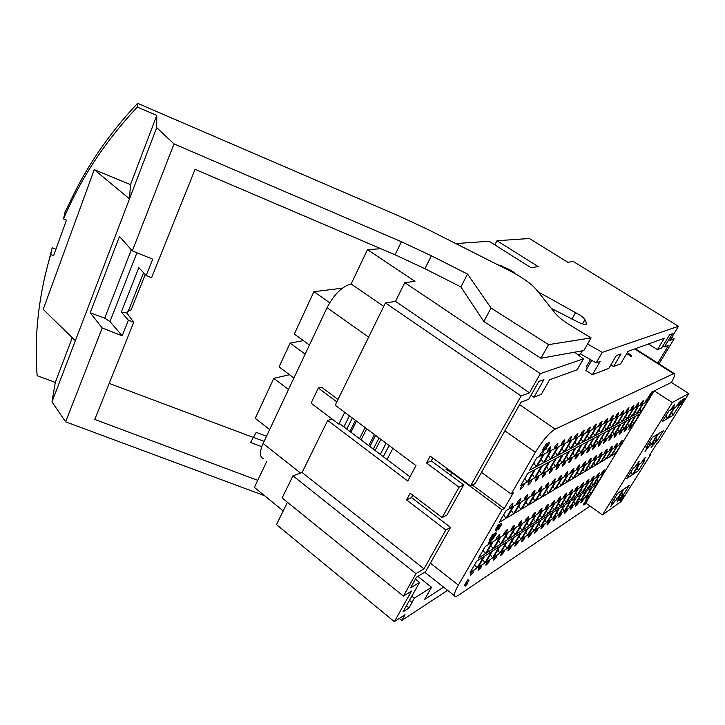 <?xml version="1.0" encoding="UTF-8"?>
<svg xmlns="http://www.w3.org/2000/svg" width="725" height="725" viewBox="0 0 725 725"><rect width="100%" height="100%" fill="white"/><g stroke="black" fill="none" stroke-linecap="round" stroke-linejoin="round"><path stroke-width="1.09" d="M344.701 412.298L338.829 424.125L339.78 423.826L409.997 476.832M343.858 426.898L349.396 415.815M648.449 343.967L657.439 349.64L664.317 338.222L628.022 351.362L620.645 363.823L613.549 366.56L610.903 364.838M613.549 366.56L621.017 353.9L616.35 355.585L608.819 368.382L592.397 374.707L600.146 361.449L596.177 362.89L580.535 353.945L577.988 354.779M574.562 352.205L583.426 358.866L577.127 369.786L549.613 379.746L541.258 394.418L533.944 397.246L531.035 395.252M478.056 570.113L478.228 570.24C478.119 569.034 479.216 567.312 481.518 565.092L478.119 567.312L484.653 556.102L491.378 551.807L484.88 562.899L481.898 564.938C481.726 566.669 480.503 568.436 478.228 570.24L478.219 570.231M485.949 565.156L485.958 565.147C485.877 563.95 486.964 562.256 489.221 560.072L485.913 562.228L492.402 551.154L498.936 546.976L492.493 557.942L489.583 559.918C489.402 561.63 488.206 563.379 485.968 565.156L485.813 565.029M493.48 560.207L493.489 560.198C493.426 559.011 494.504 557.344 496.716 555.187L493.498 557.289L499.924 546.342L506.286 542.282L499.897 553.112L497.06 555.042C496.879 556.737 495.692 558.458 493.507 560.207L493.353 560.09M500.803 555.395L500.821 555.386C500.776 554.208 501.836 552.559 504.011 550.438L500.875 552.477L507.255 541.657L513.436 537.705L507.11 548.417L504.337 550.293C504.138 551.97 502.969 553.664 500.83 555.395L500.685 555.278M528.235 537.37L528.253 537.361C528.271 536.219 529.277 534.651 531.307 532.648L531.588 532.531C531.353 534.117 530.247 535.73 528.271 537.37L528.144 537.279M534.66 533.147L534.678 533.138C534.706 532.014 535.712 530.455 537.696 528.48L534.95 530.274L541.058 520.052L546.478 516.59L540.415 526.713L537.968 528.371C537.723 529.939 536.636 531.534 534.697 533.147L534.579 533.065M540.923 529.033L540.941 529.023C540.986 527.9 541.974 526.368 543.931 524.42L541.249 526.169L547.303 516.064L552.595 512.684L546.577 522.698L544.185 524.311C543.94 525.87 542.862 527.438 540.959 529.033L540.85 528.951M546.967 524.936L547.076 525.018C547.112 523.894 548.082 522.381 550.003 520.459L547.393 522.163L553.402 512.167L558.558 508.868L552.595 518.774L550.257 520.36C550.003 521.891 548.943 523.45 547.076 525.018L547.049 525.009M558.812 517.278L558.83 517.269C558.912 516.173 559.863 514.687 561.721 512.829L559.238 514.451L565.138 504.663L570.049 501.528L564.186 511.225L561.957 512.729C561.685 514.224 560.652 515.747 558.848 517.287L558.748 517.215M447.624 590.331L401.831 620.419L399.375 618.407M266.818 461.272L254.384 487.408L283.203 510.889M417.845 576.375L431.538 587.268L424.605 599.448L443.6 587.15M587.522 367.575L586.326 366.787L590.476 359.627M591.727 360.343L585.873 370.412L592.397 374.707M455.798 243.564L489.094 241.271L530.89 267.607L538.303 266.664L496.978 240.727L494.822 244.878M508.823 269.247L496.253 264.018M571.889 319.145L575.541 312.674C580.399 315.085 583.543 317.387 584.966 319.598L586.743 324.075C585.782 324.927 583.19 324.41 578.967 322.534L551.299 308.37M575.541 312.674L538.14 291.84M580.535 353.945L582.329 350.818M587.594 344.031L602.294 352.395L596.177 362.89M431.538 587.268L414.274 598.225L409.099 607.922L402.991 611.855L419.567 582.411L410.567 587.912L416.395 577.245L425.584 571.708L450.533 527.392L445.83 529.993L406.562 499.906L411.492 497.586L412.779 495.193M411.936 602.366L409.462 600.363M414.274 598.225L411.791 596.222M329.685 302.742L313.916 291.658L294.305 334.017L309.439 345.055M313.916 291.658L342.318 288.197M289.538 374.725L273.769 378.341L255.254 418.316L269.646 429.572M273.769 378.341L288.514 389.497M293.915 378.015L279.071 366.886L290.1 343.088L305.153 354.153M303.349 340.614L290.1 343.088M263.637 458.726C259.541 457.131 259.36 452.047 263.103 443.464L327.02 307.708C334.225 294.187 342.272 286.266 351.145 283.955L383.752 306.394M533.944 397.246L543.922 379.637L538.829 381.459L528.788 399.23L520.967 402.239L475.156 483.638L470.57 485.922L521.085 395.977L529.504 392.832L395.497 301.392L404.786 282.641L414.981 281.363L367.466 249.636L351.145 283.955M521.085 395.977L385.455 302.923L395.497 301.392M404.786 282.641L540.324 373.638L529.504 392.832M385.455 302.923L335.177 405.184L415.996 465.631L407.749 481.028L327.7 420.4L332.104 419.05L338.829 424.125M336.808 401.858L318.311 388.065L311.052 403.145L332.104 419.05M470.57 485.922L430.188 456.07L426.463 462.976L431.312 460.91L432.861 458.046M426.463 462.976L459.07 487.209L463.719 484.925L431.312 460.91M459.07 487.209L442.15 517.568L446.881 515.067L463.719 484.925M442.15 517.568L410.169 493.199L406.562 499.906M450.533 527.392L411.492 497.586M287.444 502.262L276.479 524.574L394.346 621.678L411.528 591.074L403.399 596.113L415.969 573.638L424.016 568.835L302.089 472.483L327.7 420.4M424.016 568.835L445.83 529.993M302.089 472.483L292.963 475.817L282.134 497.966L403.399 596.113M415.969 573.638L292.963 475.817M318.311 388.065L321.619 387.213L338.013 399.421M671.758 337.315L674.168 338.811L669.891 340.415L678.446 326.286L573.421 261.544L567.793 262.251L529.377 238.498L496.978 240.727M674.168 338.811L658.98 363.832M657.783 363.071L668.513 345.363L664.426 346.94L662.858 345.961M657.439 349.64L661.608 348.027L669.683 334.678L672.456 333.681L664.426 346.94M415.371 579.067L419.567 582.411M406.426 605.747L409.099 607.922M401.831 620.419L405.058 614.7L394.346 621.678M583.426 358.866L540.324 373.638M602.294 352.395L678.446 326.286M380.87 248.72L367.466 249.636M266.501 436.242L256.224 432.372L250.533 442.486L261.761 446.673M252.953 437.293L109.203 383.425M257.747 480.358L94.767 419.431L133.726 322.272L128.398 320.178L121.302 312.058L126.902 313.064L133.726 322.272M591.12 337.904L548.571 344.638L491.033 308.016L483.847 321.519L540.941 358.232L583.842 350.547L591.12 337.904L570.793 325.607C563.452 321.103 558.205 316.925 555.051 313.073L536.428 289.701C531.244 283.638 522.58 277.467 510.427 271.186L429.309 230.169L399.892 216.403L137.596 103.322L137.36 107.064C105.225 141.266 80.62 178.567 63.537 218.977L66.455 220.146L53.596 255.68L50.687 254.529L52.2 247.714L55.934 249.21M483.847 321.519L460.882 286.928L424.923 268.712L395.08 254.783L195.052 169.342L151.588 277.72L146.196 275.536L138.828 267.661L121.302 312.058M128.398 320.178L122.163 335.802L102.225 328.008L90.217 312.774L119.48 236.459L132.312 250.886L152.712 259.188L146.196 275.536M90.217 312.774L104.672 318.212L131.334 249.781M491.033 308.016L467.534 274.059L431.393 255.771L401.423 241.742L174.036 143.922L156.7 127.627L51.983 401.886L55.272 382.419L37.138 375.686C34.102 335.82 38.615 295.428 50.687 254.529M72.264 337.714L55.272 382.419M75.346 340.714L43.201 309.358L94.259 169.614L129.494 198.886L130.473 184.63L94.259 169.614M156.7 127.627L156.781 115.42L130.473 184.63M126.902 313.064L127.482 311.587L131.189 309.783L145.236 274.512M128.071 311.696L143.559 272.718M174.036 143.922L132.312 250.886M264.58 495.719L65.631 421.823L102.225 328.008M136.925 252.762L109.964 321.538L104.672 318.212M122.163 335.802L109.964 321.538M156.781 115.42L137.36 107.064M45.023 275.763L52.2 247.714M51.983 401.886L65.631 421.823M252.989 437.202L264.09 441.362M137.596 103.322C108.877 133.862 86.239 166.977 69.682 202.647L64.897 212.57L63.537 218.977M467.534 274.059L460.882 286.928M548.571 344.638L540.941 358.232M501.256 266.546L503.92 267.289C508.896 268.93 512.865 271.195 515.819 274.068M368.717 445.667L374.426 434.538M380.87 439.359L375.115 450.497M380.299 454.412L386.09 443.256M392.896 448.349L387.059 459.514M635.263 348.743L674.141 373.475L555.178 429.118C549.233 432.752 542.626 440.483 535.358 452.309L511.17 494.033L513.336 492.837L504.219 508.56L472.356 485.034M683.276 402.42L658.155 442.576L656.995 443.31L649.555 455.218L650.733 454.448L650.234 454.122M619.132 434.683C619.241 433.459 620.201 431.946 622.005 430.161L619.848 431.339L625.956 421.298L630.197 419.041L624.143 428.992L622.159 430.106C621.896 431.62 620.881 433.142 619.132 434.683L619.114 434.683M495.846 534.28L494.713 534.968L495.112 534.28L496.634 533.355L492.266 539.726L495.846 534.28M496.634 533.355L495.746 532.685L494.223 533.618L495.112 534.28M494.713 534.968L493.825 534.298L494.223 533.618M653.388 392.325L650.153 397.237L653.388 392.325M651.512 394.844L650.47 396.729L651.512 394.844M651.893 392.343L652.654 391.636M652.328 394.019L652.545 393.167M682.298 403.626L685.442 398.75L682.071 403.472M685.442 398.75L684.69 398.27L685.297 398.832M684.219 398.877L684.545 398.351M500.141 525.163L496.263 531.09C495.338 531.579 499.788 524.238 500.069 524.982L500.141 525.163M497.749 528.344L496.643 530.492L497.749 528.344M496.263 531.09L495.374 530.419C494.45 530.908 498.891 523.577 499.181 524.311L499.244 524.492M497.586 528.126L496.824 527.555M620.736 500.522L623.609 496.335L620.736 500.522M623.609 496.335L622.739 495.963L623.446 496.453M620.464 500.776L619.757 500.277L622.739 495.963M620.201 501.202L619.757 500.277M584.984 504.437L587.966 499.733L584.749 504.274M587.966 499.733L587.069 499.344L587.785 499.851M586.625 500.069L587.069 499.344M652.337 392.887L648.812 397.853L652.337 392.887M650.098 396.077L649.328 395.578L651.603 392.153M649.709 397.001L648.938 396.502L649.473 395.669M649.174 397.273L648.404 396.765L648.938 396.502M648.812 397.853L648.041 397.354L648.404 396.765M684.554 399.52L681.5 404.07L684.554 399.52M682.225 403.136L684.309 399.647L682.053 403.028M683.258 399.339L683.92 398.687M501.899 524.157L498.057 530.002L501.899 524.157M499.579 524.619L501.011 523.323M499.344 527.41L498.845 527.066M545.789 448.775L546.849 448.249L546.423 448.974L545.028 449.672L549.686 443.002L545.789 448.775M549.686 443.002L548.481 442.486L549.414 443.138M547.765 443.655L548.481 442.486M545.372 449.083L544.801 448.684M683.711 399.901L680.594 404.577L683.711 399.901M681.835 402.457L681.083 401.967L683.022 399.185M680.594 404.577L679.842 404.097L681.083 401.967M544.103 449.618L545.173 449.083L544.747 449.817L543.333 450.524L548.018 443.827L544.103 449.618M548.018 443.827L546.804 443.301L547.747 443.963M543.678 449.926L542.744 449.264L546.804 443.301M543.333 450.524L542.4 449.862L542.744 449.264M587.023 500.486L583.951 505.108L587.023 500.486M585.202 502.951L584.25 504.636L585.202 502.951M583.951 505.108L583.235 504.591L586.308 499.978M585.12 502.797L584.477 502.334M624.56 495.782L621.57 500.241L624.56 495.782M622.82 498.157L621.869 499.788L622.82 498.157M623.092 495.972L623.881 495.166M494.287 535.113L490.444 540.768C490.028 540.75 493.852 534.262 494.26 534.769L494.287 535.113M491.568 539.554L493.843 535.394L491.233 539.3M489.62 540.143L489.556 540.098C489.139 540.08 492.964 533.591 493.372 534.098L493.444 534.153M465.35 586.063L469.002 580.217L466.465 584.567L467.335 583.888L465.35 586.063L464.489 585.392L467.743 579.801L469.002 580.217M467.743 579.801L468.613 580.471M674.141 373.475C675.419 373.783 674.513 376.773 671.423 382.438L654.258 390.857L653.415 392.225M650.588 396.847L587.757 499.579M504.219 508.56L502.026 509.82L458.372 585.138C454.249 592.506 453.315 596.331 455.563 596.621L458.408 595.361L590.077 506.095M580.689 487.164L583.045 485.696L577.173 495.383L572.388 498.419L578.305 488.641L580.689 487.164C582.528 485.315 583.489 483.82 583.562 482.678L583.353 482.759C581.513 484.599 580.553 486.094 580.48 487.245L580.689 487.164M596.53 477.295L598.732 475.935L592.996 485.324L588.546 488.152L594.31 478.681L596.53 477.295C598.288 475.528 599.213 474.077 599.312 472.963L599.131 473.035C597.382 474.802 596.448 476.252 596.349 477.376L596.53 477.295M586.099 483.793L588.401 482.361L582.574 491.949L577.897 494.921L583.77 485.243L586.099 483.793C587.903 481.98 588.854 480.503 588.936 479.361L588.736 479.433C586.933 481.255 585.981 482.732 585.9 483.874L586.099 483.793M591.373 480.512L593.621 479.107L587.848 488.596L583.281 491.496L589.099 481.926L591.373 480.512C593.159 478.718 594.092 477.249 594.183 476.126L594.002 476.198C592.216 477.993 591.274 479.452 591.183 480.584L591.373 480.512M572.886 505.552L570.512 507.092L576.33 497.513L581.006 494.522L575.233 504.02L573.103 505.461C572.822 506.929 571.817 508.406 570.077 509.911C570.149 508.823 571.092 507.364 572.886 505.552M601.569 474.159L603.717 472.827L598.034 482.125L593.675 484.889L599.403 475.509L601.569 474.159C603.3 472.41 604.215 470.987 604.324 469.873L604.152 469.936C602.421 471.685 601.505 473.117 601.388 474.232L601.569 474.159M583.543 498.61L581.278 500.087L586.987 490.698L591.455 487.843L585.782 497.151L583.743 498.528C583.453 499.96 582.465 501.41 580.788 502.878C580.879 501.8 581.794 500.377 583.543 498.61M578.278 502.035L575.958 503.549L581.722 494.069L586.289 491.142L580.571 500.54L578.487 501.954C578.197 503.404 577.2 504.872 575.496 506.349C575.577 505.271 576.502 503.83 578.278 502.035M588.682 495.257L586.471 496.698L592.144 487.408L596.503 484.617L590.875 493.825L588.881 495.175C588.582 496.598 587.612 498.03 585.954 499.48C586.063 498.41 586.969 497.006 588.682 495.257M567.376 509.14L567.593 509.05C567.322 510.536 566.298 512.031 564.53 513.554C564.594 512.457 565.545 510.989 567.376 509.14L564.938 510.726L570.802 501.048L575.596 497.984L569.778 507.582L567.376 509.14M545.309 509.186L548.046 507.482L541.865 517.822L536.319 521.347L542.545 510.907L545.309 509.186C547.348 507.183 548.372 505.579 548.372 504.373L548.118 504.473C546.079 506.476 545.055 508.08 545.055 509.285L545.309 509.186M563.66 497.758L566.198 496.181L560.171 506.186L555.033 509.457L561.096 499.353L563.66 497.758C565.6 495.837 566.588 494.296 566.624 493.118L566.397 493.208C564.458 495.13 563.47 496.67 563.434 497.848L563.66 497.758M551.58 505.28L554.253 503.612L548.127 513.844L542.717 517.278L548.888 506.956L551.58 505.28C553.592 503.304 554.598 501.718 554.616 500.531L554.371 500.622C552.359 502.597 551.353 504.183 551.335 505.379L551.58 505.28M557.697 501.473L560.298 499.851L554.226 509.965L548.952 513.318L555.069 503.105L557.697 501.473C559.664 499.525 560.67 497.957 560.697 496.779L560.461 496.87C558.486 498.818 557.489 500.377 557.462 501.564L557.697 501.473M575.152 490.608L577.562 489.103L571.644 498.9L566.742 502.008L572.714 492.13L575.152 490.608C577.018 488.741 577.988 487.227 578.052 486.076L577.843 486.158C575.967 488.025 574.998 489.529 574.934 490.689L575.152 490.608M569.478 494.142L571.952 492.601L565.98 502.498L560.96 505.688L566.977 495.692L569.478 494.142C571.382 492.248 572.36 490.716 572.406 489.556L572.188 489.638C570.285 491.532 569.306 493.063 569.252 494.223L569.478 494.142M555.939 516.599L553.383 518.257L559.347 508.37L564.376 505.153L558.458 514.949L556.175 516.499C555.912 518.013 554.87 519.553 553.039 521.103C553.084 519.988 554.045 518.484 555.939 516.599M534.089 530.836L528.489 534.488L534.642 524.157L540.207 520.595L534.089 530.836L532.304 528.072M578.169 454.131L578.378 454.067C578.169 455.726 577.055 457.412 575.034 459.106C575.052 457.792 576.094 456.134 578.169 454.131L575.523 455.581L582.093 444.57L587.286 441.815L580.779 452.708L578.169 454.131M610.16 420.446L612.525 419.249L606.118 429.88L601.333 432.399L607.777 421.66L610.16 420.446C612.145 418.524 613.16 416.902 613.232 415.561L613.069 415.606C611.093 417.528 610.069 419.159 609.997 420.5L610.16 420.446M606.589 438.589L604.269 439.858L610.532 429.481L615.108 427.052L608.882 437.338L606.762 438.534C606.508 440.102 605.466 441.679 603.617 443.274C603.698 442.014 604.686 440.456 606.589 438.589M601.188 441.543L598.814 442.848L605.139 432.345L609.825 429.853L603.544 440.256L601.369 441.48C601.125 443.075 600.064 444.67 598.188 446.283C598.261 445.014 599.258 443.437 601.188 441.543M615.57 417.7L617.863 416.531L611.519 427.034L606.852 429.49L613.241 418.878L615.57 417.7C617.51 415.806 618.525 414.192 618.606 412.869L618.452 412.915C616.504 414.809 615.489 416.413 615.407 417.745L615.57 417.7M620.836 415.017L623.074 413.875L616.794 424.261L612.235 426.663L618.57 416.168L620.836 415.017C622.748 413.15 623.745 411.555 623.835 410.25L623.69 410.287C621.778 412.153 620.781 413.748 620.682 415.062L620.836 415.017M584.151 450.859L581.577 452.273L588.084 441.389L593.141 438.707L586.688 449.473L584.35 450.796C584.132 452.445 583.036 454.104 581.051 455.771C581.078 454.475 582.112 452.835 584.151 450.859M589.978 447.678L587.467 449.047L593.911 438.299L598.841 435.68L592.452 446.319L590.168 447.615C589.942 449.237 588.863 450.877 586.906 452.527C586.951 451.24 587.975 449.618 589.978 447.678M595.651 444.57L593.213 445.902L599.593 435.281L604.405 432.734L598.071 443.247L595.841 444.507C595.606 446.111 594.536 447.733 592.624 449.364C592.678 448.086 593.693 446.491 595.651 444.57M598.932 426.164L601.415 424.904L594.89 435.779L589.842 438.435L596.421 427.442L598.932 426.164C600.98 424.188 602.022 422.521 602.067 421.162L601.895 421.207C599.847 423.183 598.796 424.85 598.75 426.218L598.932 426.164M604.623 423.264L607.043 422.041L600.581 432.789L595.66 435.381L602.176 424.515L604.623 423.264C606.635 421.325 607.668 419.675 607.722 418.325L607.559 418.37C605.538 420.319 604.505 421.968 604.451 423.318L604.623 423.264M593.086 429.137L595.633 427.841L589.053 438.852L583.87 441.579L590.513 430.451L593.086 429.137C595.171 427.134 596.231 425.448 596.258 424.071L596.077 424.125C593.993 426.128 592.932 427.813 592.905 429.191L593.086 429.137M570.856 473.081L573.448 471.576L567.158 482.071L561.893 485.197L568.228 474.603L570.856 473.081C572.877 471.105 573.901 469.492 573.919 468.232L573.711 468.305C571.681 470.28 570.657 471.903 570.629 473.162L570.856 473.081M593.757 459.813L596.104 458.454L590.032 468.486L585.274 471.313L591.392 461.191L593.757 459.813C595.651 457.946 596.63 456.406 596.702 455.191L596.521 455.255C594.627 457.122 593.648 458.662 593.576 459.886L593.757 459.813M576.801 469.637L579.329 468.178L573.094 478.545L567.965 481.59L574.245 471.114L576.801 469.637C578.786 467.688 579.801 466.093 579.837 464.843L579.628 464.915C577.644 466.864 576.629 468.459 576.592 469.709L576.801 469.637M582.592 466.284L585.057 464.852L578.885 475.111L573.883 478.083L580.1 467.725L582.592 466.284C584.549 464.362 585.546 462.786 585.601 461.544L585.401 461.617C583.444 463.538 582.447 465.115 582.393 466.356L582.592 466.284M588.247 463.012L590.648 461.617L584.531 471.757L579.647 474.657L585.818 464.417L588.247 463.012C590.168 461.118 591.156 459.55 591.219 458.327L591.029 458.399C589.108 460.284 588.111 461.852 588.057 463.076L588.247 463.012M564.748 476.615L567.412 475.074L561.068 485.687L555.667 488.895L562.056 478.174L564.748 476.615C566.805 474.612 567.847 472.972 567.856 471.703L567.63 471.785C565.572 473.787 564.53 475.428 564.521 476.697L564.748 476.615M611.855 435.707L612.018 435.653C611.764 437.202 610.731 438.77 608.918 440.338C609.009 439.096 609.988 437.556 611.855 435.707L609.589 436.948L615.806 426.681L620.256 424.315L614.093 434.483L611.855 435.707M640.655 404.931L642.685 403.897L636.623 413.83L632.49 416.005L638.598 405.973L640.655 404.931C642.441 403.163 643.401 401.641 643.528 400.372L643.401 400.417C641.616 402.185 640.655 403.698 640.519 404.967L640.655 404.931M631.683 424.859L629.626 425.992L635.626 416.168L639.677 414.011L633.722 423.744L631.828 424.814C631.548 426.3 630.56 427.786 628.874 429.291C629.001 428.085 629.943 426.608 631.683 424.859M645.313 402.556L647.298 401.55L641.29 411.374L637.257 413.495L643.311 403.58L645.313 402.556C647.072 400.807 648.023 399.312 648.168 398.052L648.041 398.088C646.283 399.837 645.332 401.342 645.187 402.593L645.313 402.556M616.993 432.897L614.782 434.112L620.935 423.953L625.285 421.651L619.177 431.701L617.147 432.843C616.884 434.384 615.869 435.924 614.084 437.474C614.193 436.242 615.153 434.719 616.993 432.897M626.908 427.478L624.796 428.629L630.85 418.697L634.991 416.503L628.992 426.336L627.053 427.433C626.781 428.928 625.784 430.433 624.062 431.955C624.18 430.741 625.131 429.245 626.908 427.478M630.986 409.852L633.115 408.764L626.944 418.923L622.612 421.198L628.829 410.948L630.986 409.852C632.834 408.03 633.813 406.48 633.922 405.193L633.786 405.23C631.937 407.051 630.958 408.601 630.85 409.897L630.986 409.852M635.879 407.359L637.955 406.299L631.847 416.349L627.605 418.57L633.777 408.429L635.879 407.359C637.692 405.565 638.662 404.033 638.788 402.756L638.653 402.792C636.84 404.586 635.87 406.118 635.743 407.405L635.879 407.359M625.974 412.398L628.158 411.292L621.932 421.56L617.492 423.898L623.763 413.522L625.974 412.398C627.85 410.558 628.838 408.991 628.947 407.686L628.802 407.731C626.926 409.571 625.929 411.138 625.829 412.443L625.974 412.398M604.387 453.66L606.626 452.364L600.653 462.188L596.122 464.879L602.131 454.974L604.387 453.66C606.218 451.847 607.169 450.334 607.269 449.138L607.097 449.201C605.266 451.013 604.306 452.527 604.215 453.723L604.387 453.66M609.517 450.696L611.692 449.428L605.783 459.142L601.351 461.771L607.305 451.974L609.517 450.696C611.311 448.902 612.263 447.407 612.362 446.219L612.199 446.283C610.405 448.068 609.453 449.563 609.344 450.751L609.517 450.696M614.519 447.796L616.649 446.564L610.785 456.17L606.453 458.744L612.362 449.047L614.519 447.796C616.286 446.029 617.229 444.552 617.338 443.374L617.183 443.428C615.416 445.195 614.474 446.673 614.356 447.851L614.519 447.796M619.404 444.969L621.488 443.763L615.67 453.27L611.447 455.78L617.301 446.183L619.404 444.969C621.144 443.22 622.077 441.761 622.204 440.592L622.05 440.646C620.31 442.395 619.377 443.854 619.25 445.023L619.404 444.969M599.14 456.705L601.424 455.373L595.415 465.296L590.766 468.06L596.829 458.037L599.14 456.705C600.998 454.856 601.967 453.333 602.049 452.128L601.868 452.192C600.01 454.031 599.04 455.554 598.959 456.768L599.14 456.705M509.494 508.615L512.811 506.684L505.996 518.384L499.253 522.381L506.132 510.554L509.494 508.615C511.895 506.34 513.028 504.528 512.91 503.168L512.593 503.286C510.192 505.552 509.05 507.364 509.177 508.723L509.494 508.615M490.236 540.614C488.487 542.862 487.825 544.194 488.242 544.62L492.012 542.363L485.378 553.719L478.482 558.105L485.161 546.623L488.605 544.475L492.139 539.627M552.051 483.965L554.861 482.343L548.399 493.208L542.708 496.589L549.215 485.614L552.051 483.965C554.19 481.907 555.25 480.222 555.232 478.935L554.987 479.026C552.849 481.083 551.788 482.759 551.807 484.055L552.051 483.965M531.67 495.773L534.715 494.006L528.081 505.271L521.891 508.941L528.579 497.558L531.67 495.773C533.926 493.607 535.023 491.867 534.959 490.544L534.688 490.644C532.422 492.801 531.325 494.541 531.389 495.873L531.67 495.773M538.648 491.731L541.611 490.009L535.041 501.138L529.023 504.709L535.648 493.462L538.648 491.731C540.868 489.602 541.956 487.88 541.901 486.566L541.638 486.656C539.418 488.786 538.331 490.508 538.385 491.822L538.648 491.731M545.445 487.798L548.327 486.122L541.811 497.123L535.956 500.594L542.527 489.484L545.445 487.798C547.62 485.696 548.689 484.001 548.653 482.696L548.408 482.787C546.224 484.88 545.155 486.584 545.182 487.889L545.445 487.798M524.483 499.933L527.619 498.111L520.922 509.521L514.56 513.291L521.311 501.763L524.483 499.933C526.794 497.731 527.9 495.963 527.818 494.631L527.528 494.731C525.226 496.924 524.112 498.691 524.193 500.032L524.483 499.933M517.097 504.21L520.323 502.343L513.563 513.889L507.02 517.777L513.835 506.095L517.097 504.21C519.453 501.972 520.577 500.187 520.468 498.836L520.169 498.945C517.813 501.174 516.689 502.969 516.789 504.319L517.097 504.21M558.486 480.24L561.222 478.663L554.815 489.393L549.269 492.692L555.722 481.844L558.486 480.24C560.579 478.21 561.63 476.552 561.621 475.274L561.395 475.355C559.292 477.385 558.25 479.044 558.25 480.331L558.486 480.24M511.343 530.328L514.469 528.38L508.017 539.337L501.673 543.369L508.18 532.295L511.343 530.328C513.581 528.162 514.659 526.468 514.587 525.217L514.279 525.335C512.04 527.492 510.953 529.196 511.025 530.455L511.343 530.328M518.013 541.312L515.049 543.243L521.311 532.676L527.175 528.933L520.949 539.391L518.321 541.176C518.103 542.808 516.97 544.466 514.913 546.143C514.886 544.982 515.919 543.369 518.013 541.312M518.511 525.87L521.547 523.976L515.149 534.805L508.977 538.72L515.43 527.782L518.511 525.87C520.704 523.74 521.773 522.054 521.719 520.822L521.42 520.94C519.218 523.06 518.148 524.746 518.203 525.987L518.511 525.87M524.746 536.926L521.855 538.811L528.063 528.362L533.772 524.71L527.61 535.059L525.036 536.799C524.818 538.412 523.695 540.043 521.683 541.702C521.665 540.542 522.689 538.947 524.746 536.926M511.107 545.807L508.053 547.801L514.378 537.107L520.396 533.265L514.125 543.85L511.424 545.68C511.216 547.33 510.065 549.006 507.971 550.71C507.926 549.532 508.968 547.901 511.107 545.807M525.48 521.529L528.443 519.68L522.1 530.383L516.091 534.207L522.48 523.396L525.48 521.529C527.628 519.435 528.688 517.768 528.652 516.544L528.362 516.653C526.205 518.747 525.145 520.405 525.19 521.638L525.48 521.529M532.268 517.306L535.15 515.511L528.86 526.087L523.015 529.803L529.35 519.118L532.268 517.306C534.379 515.239 535.422 513.599 535.394 512.376L535.123 512.484C533.011 514.551 531.96 516.191 531.987 517.414L532.268 517.306M538.874 513.191L541.684 511.442L535.449 521.9L529.757 525.516L536.038 514.958L538.874 513.191C540.95 511.152 541.983 509.539 541.974 508.325L541.711 508.424C539.627 510.463 538.593 512.086 538.603 513.291L538.874 513.191M503.975 534.914L507.192 532.911L500.676 543.995L494.16 548.145L500.721 536.935L503.975 534.914C506.258 532.721 507.355 530.99 507.264 529.73L506.938 529.857C504.654 532.05 503.558 533.781 503.648 535.041L503.975 534.914M496.398 539.627L499.706 537.569L493.136 548.789L486.43 553.057L493.054 541.711L496.398 539.627C498.728 537.397 499.833 535.648 499.724 534.379L499.389 534.515C497.06 536.745 495.945 538.494 496.054 539.763L496.398 539.627M477.059 568.001L470.09 572.542L476.688 561.186L483.602 556.773L477.059 568.001L474.685 564.63M473.597 570.258L473.987 570.095C473.833 571.853 472.591 573.647 470.262 575.469C470.135 574.254 471.241 572.514 473.597 570.258M540.053 456.125L543.252 454.502L536.138 466.692L529.649 470.108L536.817 457.774L540.053 456.125C542.499 453.859 543.659 451.983 543.542 450.497L543.288 450.569C540.841 452.835 539.681 454.72 539.799 456.206L540.053 456.125M531.416 479.705L528.208 481.454L535.222 469.438L541.539 466.084L534.579 477.974L531.697 479.615C531.579 481.436 530.356 483.276 528.008 485.143C527.909 483.747 529.042 481.935 531.416 479.705M545.717 471.884L542.69 473.534L549.568 461.825L555.531 458.662L548.707 470.244L545.97 471.794C545.834 473.57 544.638 475.364 542.4 477.177C542.336 475.808 543.442 474.041 545.717 471.884M552.568 468.132L549.632 469.746L556.447 458.182L562.237 455.101L555.477 466.547L552.812 468.051C552.658 469.8 551.48 471.576 549.287 473.362C549.242 472.002 550.338 470.262 552.568 468.132M559.238 464.489L556.374 466.057L563.126 454.629L568.763 451.639L562.065 462.94L559.464 464.408C559.301 466.139 558.141 467.888 555.993 469.646C555.966 468.305 557.045 466.583 559.238 464.489M580.924 435.326L583.616 433.958L576.901 445.25L571.436 448.123L578.197 436.713L580.924 435.326C583.09 433.269 584.169 431.529 584.169 430.133L583.969 430.188C581.803 432.254 580.716 433.985 580.725 435.39L580.924 435.326M587.087 432.191L589.706 430.858L583.063 442.005L577.734 444.806L584.441 433.541L587.087 432.191C589.207 430.161 590.277 428.448 590.295 427.061L590.105 427.116C587.984 429.146 586.906 430.858 586.897 432.254L587.087 432.191M565.717 460.946L562.935 462.468L569.614 451.186L575.106 448.277L568.472 459.442L565.944 460.864C565.763 462.577 564.621 464.299 562.509 466.039C562.5 464.707 563.57 463.003 565.717 460.946M572.025 457.493L569.315 458.979L575.94 447.833L581.278 445.005L574.707 456.025L572.243 457.421C572.052 459.106 570.919 460.81 568.853 462.523C568.862 461.2 569.913 459.523 572.025 457.493M538.666 475.736L535.558 477.44L542.499 465.577L548.635 462.323L541.747 474.05L538.938 475.645C538.811 477.449 537.597 479.261 535.304 481.101C535.222 479.723 536.346 477.929 538.666 475.736M561.368 445.277L564.295 443.791L557.389 455.517L551.444 458.644L558.404 446.79L561.368 445.277C563.66 443.12 564.784 441.317 564.73 439.876L564.503 439.939C562.21 442.105 561.087 443.908 561.141 445.349L561.368 445.277M554.471 448.793L557.48 447.262L550.511 459.133L544.384 462.351L551.417 450.343L554.471 448.793C556.809 446.591 557.942 444.769 557.869 443.31L557.643 443.383C555.296 445.576 554.154 447.407 554.235 448.866L554.471 448.793M574.581 438.553L577.354 437.148L570.575 448.576L564.956 451.53L571.78 439.975L574.581 438.553C576.792 436.459 577.888 434.701 577.87 433.287L577.662 433.351C575.451 435.444 574.354 437.202 574.372 438.616L574.581 438.553M547.366 452.409L550.465 450.823L543.424 462.858L537.125 466.175L544.23 454.004L547.366 452.409C549.758 450.171 550.909 448.322 550.81 446.854L550.574 446.926C548.173 449.156 547.022 451.004 547.121 452.482L547.366 452.409M568.065 441.869L570.91 440.419L564.077 451.992L558.295 455.037L565.192 443.337L568.065 441.869C570.321 439.74 571.427 437.963 571.391 436.532L571.182 436.595C568.926 438.725 567.811 440.501 567.847 441.933L568.065 441.869M527.211 482.007L520.641 485.596L527.728 473.416L534.234 469.963L527.211 482.007L524.873 478.31M523.948 483.793L524.238 483.693C524.139 485.542 522.888 487.408 520.496 489.302C520.378 487.898 521.529 486.058 523.948 483.793M580.779 452.708L579.021 449.718M586.688 449.473L584.993 446.555M592.452 446.319L590.812 443.473M598.071 443.247L596.476 440.465M603.544 440.256L602.004 437.538M608.882 437.338L607.396 434.683M559.301 482.796L561.068 485.687M582.972 469.129L584.531 471.757M577.281 472.419L578.885 475.111M571.445 475.79L573.094 478.545M588.528 465.921L590.032 468.486M565.455 479.243L567.158 482.071M587.304 435.816L589.053 438.852M598.941 429.907L600.581 432.789M593.204 432.825L594.89 435.779M615.308 421.578L616.794 424.261M609.988 424.279L611.519 427.034M604.541 427.052L606.118 429.88M614.093 434.483L612.652 431.892M619.177 431.701L617.772 429.173M624.143 428.992L622.784 426.517M628.992 426.336L627.669 423.917M633.722 423.744L632.445 421.379M593.956 462.786L595.415 465.296M614.383 450.977L615.67 453.27M609.453 453.823L610.785 456.17M604.405 456.741L605.783 459.142M599.24 459.732L600.653 462.188M620.491 418.932L621.932 421.56M630.487 413.839L631.847 416.349M625.548 416.358L626.944 418.923M640.012 408.982L641.29 411.374M635.308 411.383L636.623 413.83M569.778 507.582L568.3 505.18M575.233 504.02L573.81 501.673M580.571 500.54L579.184 498.247M585.782 497.151L584.432 494.894M590.875 493.825L589.57 491.623M596.729 479.896L598.034 482.125M586.462 486.267L587.848 488.596M581.142 489.565L582.574 491.949M591.654 483.04L592.996 485.324M575.704 492.946L577.173 495.383M650.733 454.448L621.271 501.41L602.466 514.913L585.999 503.195M641.607 462.188L644.643 460.719L638.381 470.743L633.197 474.222L639.513 464.091L641.045 463.085L645.386 457.257L643.129 461.716M637.175 467.833L638.381 470.743M619.304 496.498L619.358 497.858L617.763 498.981L623.953 489.049L629.228 485.397L623.092 495.22L621.524 496.326L620.836 494.051M621.878 492.384L623.092 495.22M621.524 496.326L617.111 502.099L619.358 497.858M676.543 406.181L679.515 404.894L672.981 415.362L668.142 418.18L674.739 407.586L676.171 406.779L680.53 400.898L678.111 405.683M671.812 412.289L672.981 415.362M653.452 441.743L653.506 443.111L652.011 444.044L658.481 433.668L663.42 430.659L657.013 440.918L655.545 441.833L654.865 439.477M655.826 437.918L657.013 440.918M655.545 441.833L651.104 447.66L653.506 443.111M671.423 382.438L688.75 393.53L683.793 401.596M540.415 526.713L538.684 524.021M546.577 522.698L544.91 520.061M552.595 518.774L550.973 516.209M558.458 514.949L556.891 512.439M564.186 511.225L562.663 508.769M564.412 499.951L565.98 502.498M570.122 496.407L571.644 498.9M552.559 507.301L554.226 509.965M546.405 511.116L548.127 513.844M558.558 503.576L560.171 506.186M540.089 515.022L541.865 517.822M630.578 356.138L631.14 355.196L627.297 352.595M631.14 355.196L631.656 356.374L626.59 353.782M544.457 388.808L544.094 389.443M654.258 390.857L672.283 402.529L688.75 393.53M633.26 468.196L634.846 467.154L639.26 461.236L636.994 465.749L638.544 464.725L632.218 474.884L626.871 478.473L633.26 468.196M647.389 445.485L647.452 446.899L645.903 447.869L652.455 437.338L657.548 434.239L651.068 444.633L649.546 445.585L648.839 443.147M649.836 441.552L651.068 444.633M649.546 445.585L645.033 451.512L647.452 446.899M635.417 466.229L636.994 465.749M630.958 471.884L632.218 474.884M615.48 496.77L616.748 499.688L615.135 500.83L614.41 498.492M615.135 500.83L610.64 506.702L612.897 502.407L611.257 503.576L617.519 493.498L622.956 489.737L616.748 499.688M612.852 501.002L612.897 502.407M668.912 410.876L670.389 410.042L674.821 404.07L672.392 408.918L673.833 408.093L667.217 418.715L662.224 421.624L668.912 410.876M670.77 409.426L672.392 408.918M666.003 415.543L667.217 418.715M672.283 402.529L602.466 514.913M446.573 468.187L445.957 469.302L447.28 468.703M450.515 475.147L451.856 472.718L502.026 509.82M445.957 469.302L451.856 472.718M511.17 494.033L481.5 472.374M562.065 448.63L564.077 451.992M541.194 459.206L543.424 462.858M568.645 445.295L570.575 448.576M548.354 455.581L550.511 459.133M555.305 452.056L557.389 455.517M541.747 474.05L539.581 470.552M574.707 456.025L572.895 452.962M568.472 459.442L566.597 456.288M581.251 438.897L583.063 442.005M575.034 442.051L576.901 445.25M562.065 462.94L560.126 459.713M555.477 466.547L553.465 463.23M548.707 470.244L546.623 466.837M534.579 477.974L532.34 474.377M533.817 462.94L536.138 466.692M484.88 562.899L482.605 559.618M490.861 545.463L493.136 548.789M498.492 540.75L500.676 543.995M507.11 548.417L505.062 545.381M499.897 553.112L497.776 549.994M533.609 519.037L535.449 521.9M526.957 523.151L528.86 526.087M520.124 527.374L522.1 530.383M514.125 543.85L512.149 540.877M527.61 535.059L525.761 532.232M513.11 531.715L515.149 534.805M520.949 539.391L519.046 536.5M492.493 557.942L490.299 554.743M505.896 536.174L508.017 539.337M552.994 486.43L554.815 489.393M511.306 510.427L513.563 513.889M518.747 506.15L520.922 509.521M539.853 494.006L541.811 497.123M533.011 497.939L535.041 501.138M525.978 501.99L528.081 505.271M546.514 490.163L548.399 493.208M483.022 550.302L485.378 553.719M503.648 514.832L505.996 518.384M346.795 429.118L352.35 418.026M355.468 420.355L349.885 431.457M356.501 421.125L350.909 432.227M365.128 427.578L359.482 438.697M366.714 428.765L361.059 439.885M501.292 266.564L501.682 265.83M584.966 319.598L582.501 323.93M585.791 324.483L586.661 322.942M368.644 337.125L327.02 307.708M263.103 443.464L300.513 473.053M395.08 254.783L401.423 241.742M431.393 255.771L424.923 268.712M369.859 446.528L375.568 435.39M373.275 449.11L379.021 437.972M380.335 454.439L386.126 443.283M383.298 456.678L389.108 445.522M490.444 540.768L489.556 540.098M643.7 459.025L644.57 459.414M619.186 498.129L620.138 498.555M678.691 402.864L679.606 403.29M653.125 443.727L654.086 444.162M673.498 373.656L634.674 348.952M519.644 404.595L555.178 429.118M647.081 447.497L648.077 447.95M637.547 463.012L638.444 463.42M612.752 502.652L613.731 503.096M672.963 406.045L673.906 406.48M430.396 563.162L458.372 585.138M535.358 452.309L504.89 430.813M652.618 391.609L653.388 392.107M499.181 524.311L500.069 524.982M651.558 392.125L652.337 392.633M683.893 398.668L684.645 399.158M500.93 523.269L501.827 523.93M682.986 399.167L683.738 399.656M586.289 499.833L587.005 500.341M623.853 495.148L624.56 495.637M493.372 534.098L494.26 534.769M424.732 572.215L454.394 595.696"/></g></svg>
